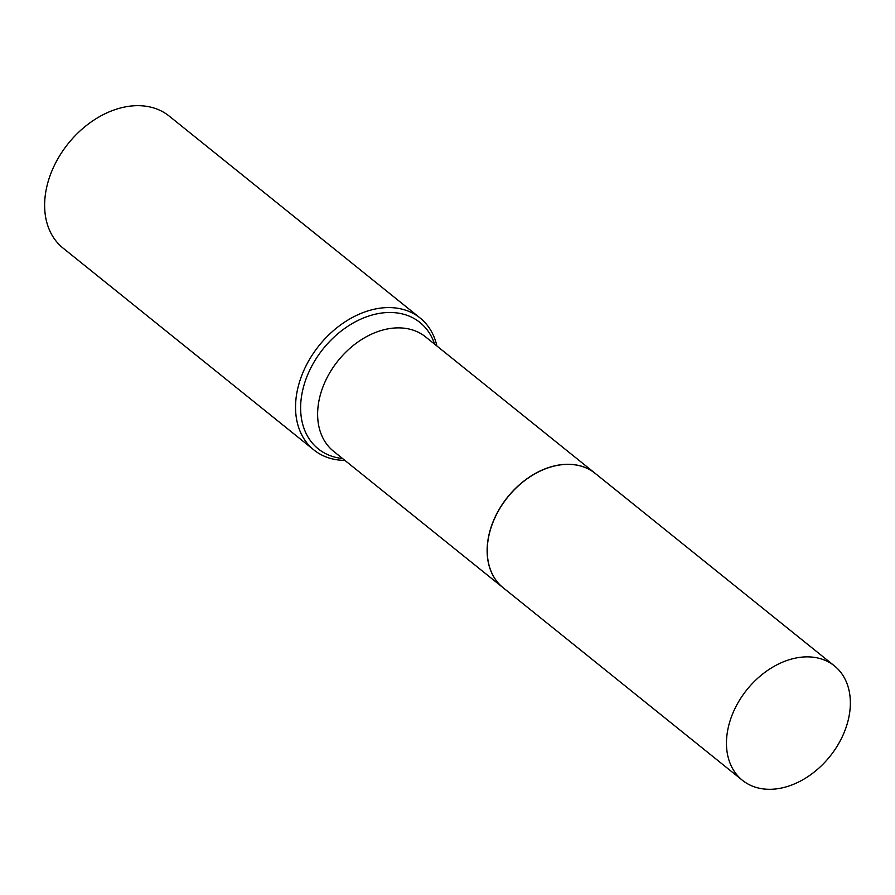 <?xml version="1.0" encoding="UTF-8"?>
<svg xmlns="http://www.w3.org/2000/svg" width="895" height="895" viewBox="0 0 895 895"><rect width="100%" height="100%" fill="white"/><g stroke="black" fill="none" stroke-linecap="round" stroke-linejoin="round"><path stroke-width="1.34" d="M765.035 789.099A73.401 53.241 -51.2 0 1 742.391 780.272A73.401 53.241 -51.2 0 1 737.704 703.313A73.401 53.241 -51.2 0 1 811.787 657.064A73.401 53.241 -51.2 0 1 834.431 665.891A73.401 53.241 -51.2 0 1 839.118 742.85A73.401 53.241 -51.2 0 1 765.035 789.099M742.391 780.272L503.169 587.758A73.401 53.241 -51.2 0 1 498.481 510.81A73.401 53.241 -51.2 0 1 572.565 464.561A73.401 53.241 -51.2 0 1 595.197 473.388L834.431 665.891M503.124 587.724A73.401 53.241 -51.2 0 1 503.068 587.691A73.401 53.241 -51.2 0 1 498.381 510.732A73.401 53.241 -51.2 0 1 572.464 464.483A73.401 53.241 -51.2 0 1 595.108 473.31A73.401 53.241 -51.2 0 1 595.153 473.354M344.877 460.388A84.701 61.442 -51.2 0 1 340.044 460.153A84.701 61.442 -51.2 0 1 313.921 449.972L63.008 248.06A84.701 61.442 -51.2 0 1 57.593 159.265A84.701 61.442 -51.2 0 1 143.077 105.901A84.701 61.442 -51.2 0 1 169.211 116.093L420.113 318.005A84.701 61.442 -51.2 0 1 436.917 346.018M313.921 449.972A84.701 61.442 -51.2 0 1 308.506 361.177A84.701 61.442 -51.2 0 1 393.99 307.813A84.701 61.442 -51.2 0 1 420.113 318.005M342.561 458.531A81.109 58.835 -51.2 0 1 305.822 379.547A81.109 58.835 -51.2 0 1 394.908 312.702A81.109 58.835 -51.2 0 1 434.601 344.15M503.068 587.691L333.555 451.281A73.401 53.241 -51.2 0 1 328.868 374.323A73.401 53.241 -51.2 0 1 402.951 328.073A73.401 53.241 -51.2 0 1 425.595 336.9L595.108 473.31"/></g></svg>
